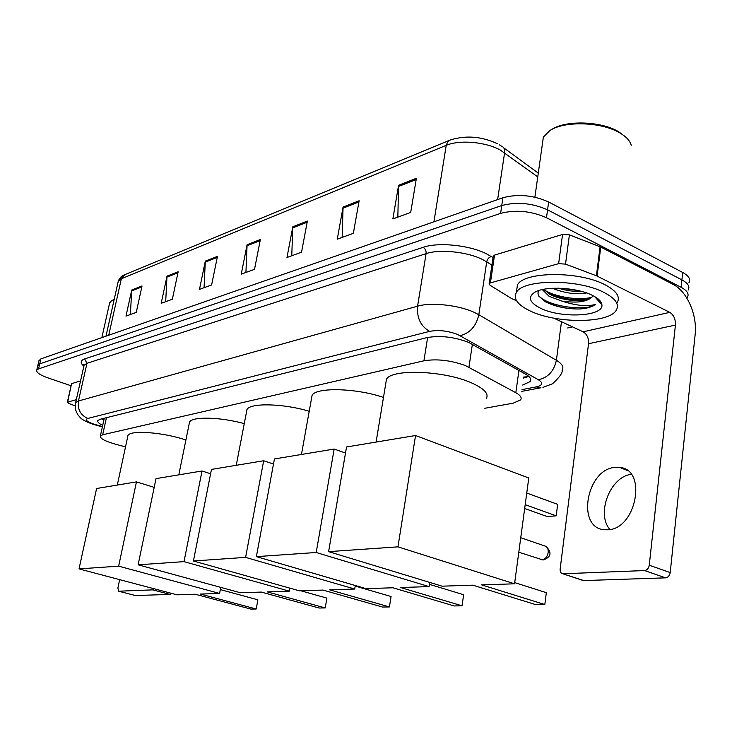 <?xml version="1.0" encoding="UTF-8"?>
<svg xmlns="http://www.w3.org/2000/svg" width="732" height="732" viewBox="0 0 732 732"><rect width="100%" height="100%" fill="white"/><g stroke="black" fill="none" stroke-linecap="round" stroke-linejoin="round"><path stroke-width="1.1" d="M484.813 408.273L513.141 403.195L520.608 399.919C522.072 397.723 520.479 395.326 515.831 392.718L465.461 365.607C450.857 360.281 437.013 358.68 423.929 360.803L102.681 434.771L100.366 435.998C99.891 438.367 104.575 440.993 114.412 443.876L125.501 446.932M522.657 385.041L530.215 381.555C531.688 379.277 530.142 376.806 525.576 374.153L468.498 342.32C453.886 336.848 440.005 335.293 426.866 337.635L100.101 419.28L97.823 420.571C97.219 421.897 98.847 423.499 102.7 425.383M71.086 385.782L47.708 377.803C39.848 374.985 36.188 372.442 36.728 370.163L38.54 368.901L500.606 213.369C515.712 209.517 531.002 210.962 546.475 217.706L681.089 287.292C687.275 290.65 689.352 294.044 687.311 297.457L686.845 298.07M572.479 326.856L567.62 327.973M38.942 360.748L40.901 358.872L502.911 197.75C517.991 193.742 533.244 195.151 548.652 201.977L682.7 272.469L681.895 279.871C688.071 283.257 690.139 286.67 688.098 290.128C690.139 286.67 688.071 283.257 681.895 279.871L547.563 209.828L681.895 279.871L681.089 287.292M502.911 197.75L501.759 205.546C516.856 201.611 532.127 203.038 547.563 209.828C532.127 203.038 516.856 201.611 501.759 205.546L39.72 363.877L501.759 205.546L500.606 213.369M37.771 365.735L39.72 363.877L37.771 365.735M103.862 420.104L101.638 418.896M523.627 378.069L528.806 376.404M130.369 314.531L131.742 289.991L125.986 316.132L136.253 312.39L142.026 285.956L131.742 289.991M165.688 301.675L167.006 276.156L161.205 303.304L172.349 299.251L178.16 271.773L167.006 276.156M204.063 287.694L205.317 261.114L199.479 289.369L211.621 284.94L217.468 256.356L205.317 261.114M397.842 217.12L398.574 185.278L392.864 218.932L410.698 212.445L416.38 178.288L398.574 185.278M342.155 237.406L343.07 207.065L337.269 239.181L353.355 233.325L359.128 200.76L343.07 207.065M291.757 255.761L292.809 226.783L286.971 257.499L301.547 252.192L307.376 221.064L292.809 226.783M245.925 272.45L247.087 244.726L241.24 274.161L254.516 269.321L260.363 239.52L247.087 244.726M682.7 272.469C688.858 275.873 690.917 279.331 688.885 282.827M607.606 529.803C636.291 529.492 647.637 469.34 619.693 467.428L614.962 467.382C586.698 469.203 576.057 527.287 603.9 529.693L607.606 529.803M493.176 256.52L494.521 255.12L490.422 282.9L558.626 263.666L562.551 234.441L569.404 234.862L600.762 247.032L672.9 284.272C687.092 291.217 697.477 315.044 695.126 334.817L670.21 572.58C669.634 575.7 668.078 577.457 665.562 577.85L644.59 570.557C647.106 570.146 648.662 568.361 649.257 565.214L675.426 325.09C675.645 319.189 673.769 314.943 669.798 312.363L596.415 275.763L565.516 264.124L558.626 263.666M494.521 255.12L562.551 234.441M553.731 318.136L583.12 331.806C587.027 334.195 588.839 338.157 588.546 343.711L560.145 569.048C559.971 571.71 560.822 573.275 562.707 573.742L583.77 580.577L665.562 577.85M583.77 580.577L582.425 580.256M563.137 573.76L644.59 570.557M490.422 282.9L489.168 283.65L490.047 285.27L511.229 298.317L516.646 300.87M609.948 529.492C595.866 513.919 610.232 476.605 631.204 474.354M551.141 129.802L551.727 129.454C565.726 119.966 601.429 121.082 618.76 131.815L625.22 136.655M542.412 143.829L543.382 137.003L549.833 130.57C564.454 120.643 601.905 121.814 620.068 133.059C626.308 136.774 630.032 140.828 631.24 145.22M530.087 310.908C517.643 304.915 513.077 298.766 516.389 292.452C522.657 279.139 577.896 278.682 603.918 292.407C615.63 298.51 619.711 304.503 616.152 310.405C608.31 323.745 555.881 323.635 530.087 310.908M516.582 291.062L517.451 284.949C523.737 271.462 578.911 270.867 604.879 284.693C616.564 290.833 620.635 296.899 617.067 302.874M538.651 290.613L537.91 293.111L538.834 296.176L545.523 301.822C555.414 306.745 566.852 309.133 579.854 308.986C587.247 308.392 592.508 306.836 595.628 304.32C587.576 306.818 576.322 305.747 561.865 301.09C577.072 303.24 587.165 301.84 592.142 296.89L592.874 295.609M592.289 295.325C598.346 298.345 601.548 301.493 601.905 304.759C603.927 316.535 561.169 318.63 540.628 308.273C529.703 302.746 527.58 297.521 534.278 292.59C544.187 285.782 576.532 287.191 592.289 295.325M558.452 288.179C566.412 290.668 573.998 291.711 581.235 291.318M552.596 288.271C564.463 293.184 575.782 294.749 586.57 292.956M543.693 289.305L549.448 294.035C560.062 300.212 580.467 302.426 588.83 299.049L592.142 296.89M542.311 289.598L549.128 296.341L561.865 301.09M561.371 288.28L578.097 290.549M548.186 293.285C562.121 299.068 575.736 300.962 589.04 298.967M544.965 301.511C555.46 306.598 567.08 309.087 579.854 308.986M544.068 289.799C555.222 297.265 580.055 300.87 591.895 297.183M538.413 295.371C547.252 306.653 586.835 311.74 595.628 304.32M385.828 383.229L386.487 379.24C391.382 368.791 443.052 370.456 470.575 382.461C484.053 388.326 489.26 393.779 486.185 398.821M472.845 585.17L535.842 604.669L544.818 604.531L481.656 584.886L514.55 583.807L397.961 546.85L328.613 551.644L442.11 586.176L472.845 585.17M546.337 592.664L544.818 604.531L546.337 592.664L514.706 582.608M328.613 551.644L346.538 446.978L415.547 435.513L528.779 477.987L514.55 583.807M415.547 435.513L397.961 546.85M526.756 493.029L557.656 504.357L556.183 515.831L557.656 504.357M525.192 504.668L556.183 515.831L547.28 516.591L524.67 508.493M311.539 398.364L312.079 395.362C315.913 387.072 356.411 388.024 383.477 397.449M392.883 587.778L454.188 605.94L462.029 605.812L400.541 587.531L429.089 586.597L316.206 552.495L256.365 556.64L366.082 588.656L392.883 587.778M463.63 594.713L462.029 605.812L463.63 594.713L429.437 584.346M429.73 582.407L429.089 586.597M256.365 556.64L274.436 458.955L334.167 449.036L316.206 552.495M345.495 453.044L334.167 449.036M246.538 411.805L246.977 409.527C250.07 402.682 283.687 403.451 309.215 411.293M322.968 590.065L382.507 607.048L389.424 606.938L329.693 589.846L354.709 589.031L245.604 557.381L193.431 560.987L299.397 590.834L322.968 590.065M391.062 596.516L389.424 606.938L391.062 596.516L355.194 586.058M355.285 585.509L354.709 589.031M193.431 560.987L211.466 469.422L263.676 460.748L245.604 557.381M273.493 464.051L263.676 460.748M189.185 423.81L189.542 422.062C192.077 416.325 220.469 416.993 244.268 423.618M261.324 592.078L319.079 608.027L325.218 607.935L267.272 591.886L289.369 591.163L184.006 561.636L138.128 564.811L240.425 592.755L261.324 592.078M326.884 598.108L325.218 607.935L326.884 598.108L300.898 590.788M289.899 588.162L289.369 591.163M138.128 564.811L156.007 478.637L202.023 470.987L184.006 561.636M210.615 473.769L202.023 470.987M127.679 436.83L127.954 435.54C130.058 429.803 163.227 432.246 185.891 439.996M195.243 594.238L250.847 609.088L256.209 609.006L200.412 594.064L219.591 593.442L118.657 566.156L79.029 568.892L177.043 594.832L195.243 594.238M257.884 599.828L256.209 609.006L257.884 599.828L220.323 589.599M220.744 587.384L219.591 593.442M79.029 568.892L96.606 488.5L136.454 481.885L118.657 566.156M154.196 487.366L136.454 481.885M71.526 383.87L67.637 402.115L76.293 399.672M71.873 383.559L80.538 380.924M171.407 593.341L169.98 594.402L152.796 589.864L154.214 588.793M119.655 579.643L117.879 588.071L118.639 591.2L135.512 595.546L169.98 594.402M118.749 591.2L152.796 589.864M67.637 402.115L68.598 403.314L75.176 405.903M112.142 300.385L114.219 299.306M109.461 303.688L111.429 300.77L114.155 299.626M472.378 344.26L468.947 367.263M528.156 376.715L523.764 377.026M427.625 337.461L423.929 360.803M518.942 370.429L515.831 392.718M106.433 417.707L102.681 434.771M522.026 389.598L536.199 386.917C542.677 385.398 543.391 383.001 538.349 379.734L457.747 334.506C447.883 330.782 438.523 329.739 429.657 331.367L87.822 418.439C84.702 419.674 86.641 421.55 93.641 424.057L102.443 426.573M75.414 403.607L75.606 402.719L78.452 400.99L417.588 306.177C431.02 302.124 458.561 305.061 474.107 312.299L478.829 314.714L486.707 261.836L482.068 259.293C466.751 251.698 439.475 248.99 426.088 253.638L86.98 363.292L84.098 365.241L83.887 366.174M83.878 366.183C80.081 362.926 80.337 360.501 84.656 358.918L423.096 247.334C425.31 248.67 426.308 250.774 426.088 253.638L417.588 306.177C416.7 317.917 420.717 326.307 429.657 331.367M94.675 424.761L95.846 424.725M423.096 247.334C438.12 241.999 468.938 245.028 486.167 253.647L493.02 257.582M546.475 217.706L548.652 201.977M38.54 368.901L40.901 358.872M460.117 335.668C469.889 333.243 476.129 326.262 478.829 314.714L556.384 360.3L561.481 321.741M538.349 379.734C547.966 377.703 553.978 371.216 556.384 360.3C562.167 363.822 564.079 367.116 562.112 370.172C562.826 372.698 559.614 377.236 552.477 383.788L542.934 387.402M491.904 265.13L486.707 261.836C487.356 259.018 488.912 257.243 491.382 256.539M87.822 418.439C80.511 415.154 77.391 409.334 78.452 400.99L86.98 363.292L84.656 358.918M536.199 386.917L540.921 387.768L521.788 391.355M537.755 176.888L500.185 149.987C485.618 141.816 459.348 139.611 446.236 145.348L447.673 141.825L450.372 139.94C465.836 135.145 481.455 136.372 497.229 143.618M499.233 144.735L501.237 146.016C503.863 146.94 504.988 149.182 504.595 152.741L497.632 199.589M449.311 140.379L125.016 274.573L118.255 281.262L117.989 282.442M433.92 221.805L446.236 145.348L121.338 278.764L108.748 335.21M246.968 245.778L260.144 240.618M292.69 227.881L307.166 222.217M342.951 208.208L358.918 201.959M398.464 186.477L416.169 179.55M205.189 262.129L217.248 257.408M166.887 277.117L177.949 272.789M131.623 290.924L141.816 286.935M588.546 343.711L675.426 325.09M583.12 331.806L669.798 312.363M600.762 247.032L597.102 276.065M649.257 565.214L670.21 572.58M596.415 275.763L600.084 246.73M569.404 234.862L565.516 264.124M540.28 559.385L542.147 559.815C545.303 559.23 547.316 556.814 548.177 552.559C548.442 548.808 547.28 546.594 544.69 545.926L520.745 537.736M523.7 377.502L528.33 376.641M104.273 418.237L100.366 435.998M84.015 365.597L83.43 364.179L84.098 365.241L75.606 402.719C75.048 403.57 75.094 406.077 75.735 410.24C78.608 416.755 77.473 414.038 79.632 416.911C81.426 419.28 85.754 421.687 92.625 424.139L102.37 426.912M36.728 370.163L39.08 360.171M530.59 378.837L530.215 381.555M503.762 147.864L538.285 173.118M105.984 336.171L118.255 281.262C119.49 278.041 121.457 275.927 124.156 274.921M627.178 470.42L619.693 467.428M562.707 573.742L583.331 580.558M489.168 283.65L493.267 255.907M534.891 197.173L543.382 137.003M516.389 292.452L517.451 284.949M594.558 296.515L601.905 304.759M376.083 442.073L386.487 379.24M518.796 552.202L543.135 560.007C551.159 557.18 552.129 552.66 546.063 546.438M301.456 454.471L312.079 395.362M236.253 465.305L246.977 409.527M178.818 474.848L189.542 422.062M117.312 485.06L127.954 435.54M118.639 591.2L135.402 595.546M67.317 402.316L71.544 383.769M101.858 337.617L109.718 302.563"/></g></svg>
